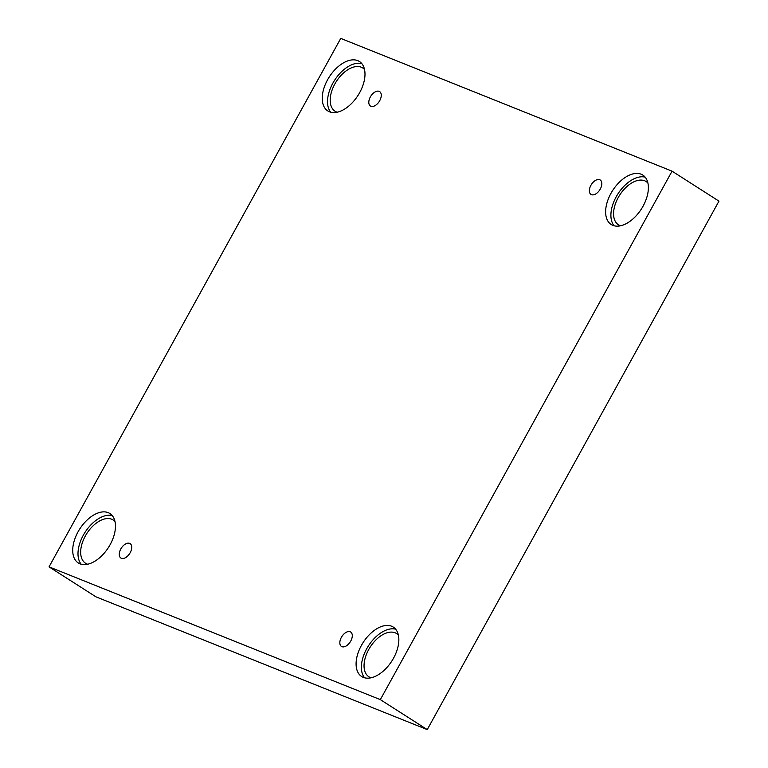 <?xml version="1.0" encoding="UTF-8"?>
<svg xmlns="http://www.w3.org/2000/svg" width="768" height="768" viewBox="0 0 768 768"><rect width="100%" height="100%" fill="white"/><g stroke="black" fill="none" stroke-linecap="round" stroke-linejoin="round"><path stroke-width="1.15" d="M49.037 566.861L95.942 596.832L427.248 729.6L718.963 201.139L672.058 171.168L340.752 38.4L49.037 566.861L380.333 699.629L427.248 729.6M599.702 179.731A8.554 4.982 122.6 0 1 600.192 179.981A8.554 4.982 122.6 0 1 599.789 189.878A8.554 4.982 122.6 0 1 590.976 194.41A8.554 4.982 122.6 0 1 591.139 184.915A8.554 4.982 122.6 0 1 599.702 179.731M380.333 699.629L672.058 171.168M379.152 91.344A8.554 4.982 122.6 0 1 379.642 91.594A8.554 4.982 122.6 0 1 379.229 101.491A8.554 4.982 122.6 0 1 370.426 106.022A8.554 4.982 122.6 0 1 370.589 96.528A8.554 4.982 122.6 0 1 379.152 91.344M129.619 543.37A8.554 4.982 122.6 0 1 130.109 543.619A8.554 4.982 122.6 0 1 129.706 553.507A8.554 4.982 122.6 0 1 120.893 558.038A8.554 4.982 122.6 0 1 121.056 548.544A8.554 4.982 122.6 0 1 129.619 543.37M350.179 631.757A8.554 4.982 122.6 0 1 350.669 632.006A8.554 4.982 122.6 0 1 350.256 641.894A8.554 4.982 122.6 0 1 341.453 646.426A8.554 4.982 122.6 0 1 341.616 636.931A8.554 4.982 122.6 0 1 350.179 631.757M357.744 60.634A29.347 17.078 122.6 0 1 359.414 61.498A29.347 17.078 122.6 0 1 358.013 95.414A29.347 17.078 122.6 0 1 327.821 110.947A29.347 17.078 122.6 0 1 328.378 78.394A29.347 17.078 122.6 0 1 357.744 60.634M641.126 174.202A29.347 17.078 122.6 0 1 642.797 175.056A29.347 17.078 122.6 0 1 641.395 208.982A29.347 17.078 122.6 0 1 611.203 224.515A29.347 17.078 122.6 0 1 611.76 191.962A29.347 17.078 122.6 0 1 641.126 174.202M391.594 626.218A29.347 17.078 122.6 0 1 393.274 627.082A29.347 17.078 122.6 0 1 391.862 660.998A29.347 17.078 122.6 0 1 361.67 676.531A29.347 17.078 122.6 0 1 362.227 643.978A29.347 17.078 122.6 0 1 391.594 626.218M108.211 512.65A29.347 17.078 122.6 0 1 109.891 513.514A29.347 17.078 122.6 0 1 108.48 547.44A29.347 17.078 122.6 0 1 78.288 562.963A29.347 17.078 122.6 0 1 78.854 530.419A29.347 17.078 122.6 0 1 108.211 512.65M87.677 564.24A25.67 14.947 122.6 0 1 85.546 563.251A25.67 14.947 122.6 0 1 86.774 533.568A25.67 14.947 122.6 0 1 113.194 519.974A25.67 14.947 122.6 0 1 114.989 521.491M112.262 515.616A29.347 17.078 -57.4 0 0 84.979 532.416A29.347 17.078 -57.4 0 0 81.197 564.23M371.05 677.798A25.67 14.947 122.6 0 1 368.928 676.81A25.67 14.947 122.6 0 1 370.157 647.126A25.67 14.947 122.6 0 1 396.576 633.542A25.67 14.947 122.6 0 1 398.362 635.059M395.645 629.184A29.347 17.078 -57.4 0 0 368.352 645.984A29.347 17.078 -57.4 0 0 364.579 677.798M620.582 225.782A25.67 14.947 122.6 0 1 618.451 224.794A25.67 14.947 122.6 0 1 619.68 195.11A25.67 14.947 122.6 0 1 646.099 181.526A25.67 14.947 122.6 0 1 647.894 183.043M645.168 177.168A29.347 17.078 -57.4 0 0 617.885 193.958A29.347 17.078 -57.4 0 0 614.102 225.782M337.2 112.214A25.67 14.947 122.6 0 1 335.069 111.226A25.67 14.947 122.6 0 1 336.298 81.542A25.67 14.947 122.6 0 1 362.717 67.958A25.67 14.947 122.6 0 1 364.512 69.475M361.786 63.6A29.347 17.078 -57.4 0 0 334.502 80.4A29.347 17.078 -57.4 0 0 330.73 112.214"/></g></svg>
